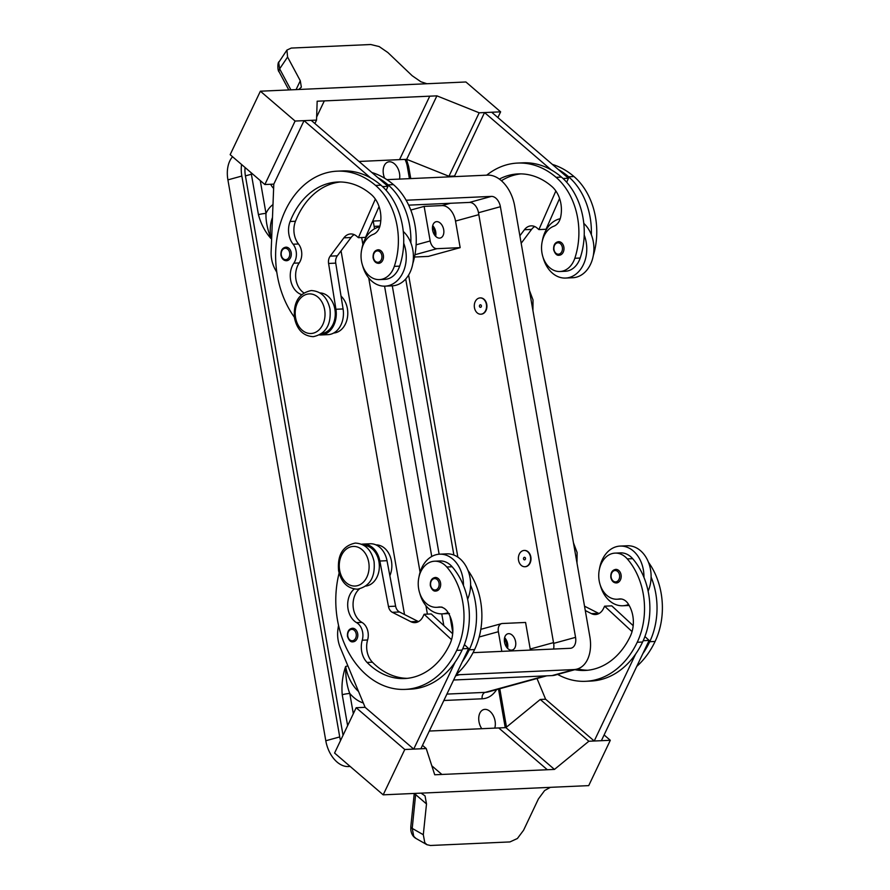 <?xml version="1.0" encoding="UTF-8"?>
<svg xmlns="http://www.w3.org/2000/svg" width="890" height="890" viewBox="0 0 890 890"><rect width="100%" height="100%" fill="white"/><g stroke="black" fill="none" stroke-linecap="round" stroke-linejoin="round"><path stroke-width="1.33" d="M574.829 669.692A76.028 57.194 -92.6 0 0 585.086 670.448A76.028 57.194 -92.6 0 0 630.287 636.294A27.156 20.425 -92.6 0 0 628.029 603.609A13.572 10.213 -92.6 0 0 619.874 598.926A13.572 10.213 -92.6 0 0 618.861 599.037A23.084 17.366 87.4 0 1 617.137 599.226A23.084 17.366 87.4 0 1 604.922 593.441A23.084 17.366 87.4 0 1 599.615 568.354A23.084 17.366 87.4 0 1 615.068 553.113A23.084 17.366 87.4 0 1 627.283 558.898A64.225 48.316 87.4 0 1 637.229 642.269A86.886 65.359 87.4 0 1 585.576 681.306A86.886 65.359 87.4 0 1 557.641 674.42M530.473 556.951A8.144 6.13 87.4 0 1 524.866 566.73A8.144 6.13 87.4 0 1 518.536 560.233A8.144 6.13 87.4 0 1 524.143 550.454A8.144 6.13 87.4 0 1 530.473 556.951M524.321 550.454A8.144 6.13 87.4 0 1 524.499 550.443A8.144 6.13 87.4 0 1 530.829 556.94A8.144 6.13 87.4 0 1 525.222 566.719A8.144 6.13 87.4 0 1 525.044 566.719M523.509 558.864A1.357 1.024 87.4 0 1 525.5 558.319A1.357 1.024 87.4 0 1 523.509 558.864M354.253 589.002A19.002 14.296 -92.6 0 0 347.745 606.479A19.002 14.296 -92.6 0 0 356.567 622.622A13.572 10.213 87.4 0 1 362.241 640.221A19.002 14.296 -92.6 0 0 367.08 662.438A76.028 57.194 -92.6 0 0 404.583 678.547A76.028 57.194 -92.6 0 0 449.773 644.393A27.156 20.425 -92.6 0 0 447.525 611.697A13.572 10.213 -92.6 0 0 439.36 607.024A13.572 10.213 -92.6 0 0 438.347 607.136A23.084 17.366 87.4 0 1 436.634 607.325A23.084 17.366 87.4 0 1 424.419 601.54A23.084 17.366 87.4 0 1 419.101 576.453A23.084 17.366 87.4 0 1 434.565 561.212L439.927 560.967A23.084 17.366 87.4 0 1 452.142 566.763A64.225 48.316 87.4 0 1 463.445 585.475A29.871 22.473 -92.6 0 0 439.627 554.181A29.871 22.473 -92.6 0 0 435.866 554.782A29.871 22.473 -92.6 0 0 419.012 576.831M419.757 593.207A29.871 22.473 -92.6 0 0 442.308 613.855A29.871 22.473 -92.6 0 0 446.068 613.266A29.871 22.473 -92.6 0 0 448.082 612.576M435.878 591.049C433.586 591.505 431.739 589.692 430.315 585.598C430.059 580.803 431.717 578.1 435.266 577.477A6.786 5.106 87.4 0 1 440.55 582.894A6.786 5.106 87.4 0 1 435.878 591.038M499.357 179.079A76.028 57.194 87.4 0 1 518.125 173.917A76.028 57.194 87.4 0 1 551.767 186.399A27.156 20.425 87.4 0 1 560.611 217.271A13.572 10.213 87.4 0 1 553.791 226.238A23.084 17.366 -92.6 0 0 543 238.631A23.084 17.366 -92.6 0 0 559.943 271.506L565.306 271.272A23.084 17.366 -92.6 0 0 580.18 258.033A64.225 48.316 -92.6 0 0 584.218 235.094A64.225 48.316 -92.6 0 0 561.445 177.088A86.886 65.359 -92.6 0 0 551.121 169.812L484.538 112.563L454.278 176.632M559.943 271.506A23.084 17.366 -92.6 0 0 574.818 258.278A64.225 48.316 -92.6 0 0 556.083 177.333A86.886 65.359 -92.6 0 0 517.646 163.07A86.886 65.359 -92.6 0 0 486.719 175.174M474.459 307.706A8.144 6.13 -92.6 0 0 480.8 314.203A8.144 6.13 -92.6 0 0 486.407 304.425A8.144 6.13 -92.6 0 0 480.066 297.928A8.144 6.13 -92.6 0 0 474.459 307.706M480.244 297.916A8.144 6.13 87.4 0 1 480.422 297.905A8.144 6.13 87.4 0 1 486.763 304.402A8.144 6.13 87.4 0 1 481.156 314.181A8.144 6.13 87.4 0 1 480.978 314.192M481.423 305.793A1.357 1.024 -92.6 0 0 479.432 306.338A1.357 1.024 -92.6 0 0 481.423 305.793M301.588 294.601A19.002 14.296 87.4 0 1 293.845 263.184A13.572 10.213 -92.6 0 0 293.122 244.227A19.002 14.296 87.4 0 1 290.118 221.499A76.028 57.194 87.4 0 1 337.622 182.016A76.028 57.194 87.4 0 1 371.252 194.498A27.156 20.425 87.4 0 1 380.097 225.37A13.572 10.213 87.4 0 1 373.288 234.337A23.084 17.366 -92.6 0 0 362.497 246.73A23.084 17.366 -92.6 0 0 379.429 279.605L384.791 279.371A23.084 17.366 -92.6 0 0 399.666 266.132A64.225 48.316 -92.6 0 0 403.704 243.192A29.871 22.473 87.4 0 1 388.874 285.557A29.871 22.473 87.4 0 1 385.114 286.146L392.256 285.835A29.871 22.473 -92.6 0 0 396.028 285.234A29.871 22.473 -92.6 0 0 410.857 242.87A64.225 48.316 -92.6 0 0 388.084 184.864A86.886 65.359 -92.6 0 0 377.772 177.588L387.951 186.344L382.5 186.589M403.281 231.478A29.871 22.473 87.4 0 1 410.857 242.87M361.83 249.055A29.871 22.473 87.4 0 1 378.673 227.072A29.871 22.473 87.4 0 1 379.707 226.816M383.356 255.185A6.786 5.106 -92.6 0 0 378.072 249.779C374.479 250.413 372.832 253.116 373.121 257.889C374.011 261.449 375.858 263.273 378.684 263.34A6.786 5.106 -92.6 0 0 383.356 255.185M481.779 728.699A12.215 7.932 -105.4 0 1 483.793 709.553A12.215 7.932 -105.4 0 1 484.939 709.375A12.215 7.932 -105.4 0 1 493.26 715.605A12.215 7.932 -105.4 0 1 494.751 728.12M384.647 178.234A12.215 7.932 -105.4 0 1 388.218 161.958A12.215 7.932 -105.4 0 1 389.375 161.78A12.215 7.932 -105.4 0 1 399.532 179.09M353.319 713.724L349.781 693.466A5.429 0.601 170.1 0 0 346.088 693.9A5.429 0.601 170.1 0 0 342.227 694.712L347.623 725.673M251.158 172.738A21.727 14.107 74.6 0 0 251.381 174.24L258.434 214.646A5.429 0.601 -9.9 0 1 262.294 213.834A5.429 0.601 -9.9 0 1 265.988 213.4L260.258 180.57M506.499 647.063A6.675 4.339 74.6 0 0 504.363 639.287M507.545 648.321A8.422 5.462 74.6 0 0 504.619 637.685M508.624 633.669A8.422 5.462 -105.4 0 1 515.477 641.056A8.422 5.462 -105.4 0 1 512.295 650.023A8.422 5.462 -105.4 0 1 511.494 650.145A8.422 5.462 -105.4 0 1 504.641 642.758A8.422 5.462 -105.4 0 1 507.823 633.791A8.422 5.462 -105.4 0 1 508.624 633.669M434.587 235.038A6.675 4.339 74.6 0 0 432.451 227.262M435.633 236.295A8.422 5.462 74.6 0 0 432.707 225.66M436.712 221.643A8.422 5.462 -105.4 0 1 443.565 229.03A8.422 5.462 -105.4 0 1 440.383 237.997A8.422 5.462 -105.4 0 1 439.593 238.119A8.422 5.462 -105.4 0 1 432.729 230.733A8.422 5.462 -105.4 0 1 435.922 221.766A8.422 5.462 -105.4 0 1 436.712 221.643M321.802 333.528A20.359 15.319 -92.6 0 0 325.117 332.593A20.359 15.319 -92.6 0 0 335.052 310.321A20.359 15.319 -92.6 0 0 319.977 292.91M333.694 333.027A20.359 15.319 -92.6 0 0 337.633 332.026A20.359 15.319 -92.6 0 0 347.667 315.75A20.359 15.319 -92.6 0 0 341.026 296.125M285.89 247.164A6.786 5.106 87.4 0 1 291.175 252.571A6.786 5.106 87.4 0 1 286.502 260.726C283.688 260.659 281.841 258.845 280.951 255.285C280.661 250.513 282.308 247.809 285.89 247.164M559.187 255.241A6.786 5.106 -92.6 0 0 563.86 247.086A6.786 5.106 -92.6 0 0 558.575 241.68C555.026 242.291 553.38 245.006 553.636 249.79C555.048 253.884 556.906 255.708 559.187 255.241M560.222 218.729A29.871 22.473 -92.6 0 0 559.176 218.973A29.871 22.473 -92.6 0 0 542.333 240.956M543.067 257.377A29.871 22.473 -92.6 0 0 565.617 278.058A29.871 22.473 -92.6 0 0 569.389 277.458A29.871 22.473 -92.6 0 0 584.218 235.094M583.784 223.39A29.871 22.473 87.4 0 1 591.361 234.771A29.871 22.473 87.4 0 1 576.531 277.135A29.871 22.473 87.4 0 1 572.771 277.736L565.617 278.058M290.897 89.846L279.649 68.842L287.581 57.038L286.925 50.074L291.252 48.071L370.763 44.511L379.196 46.58L387.851 52.532L412.204 75.75L420.926 81.78L426.944 83.738M377.772 177.588L311.177 120.339L304.035 120.651L273.809 184.13L264.864 184.53L230.154 154.671L260.381 91.203L296.837 89.579A16.287 6.197 25.5 0 0 297.171 89.556L429.125 83.638A16.287 6.197 -154.5 0 0 429.47 83.627L465.915 81.98L500.625 111.84L479.176 112.796L436.901 95.853L324.316 100.904L316.64 117.002M287.581 57.038L300.286 80.767L301.354 87.142L298.728 89.49M288.805 89.935L279.215 72.023A5.429 3.427 151.8 0 1 279.204 72.012A5.429 3.427 151.8 0 1 279.082 71.712A5.429 3.427 151.8 0 1 279.649 68.842L278.692 62.478L286.925 50.074M434.565 561.212A23.084 17.366 87.4 0 1 446.78 566.997A64.225 48.316 87.4 0 1 456.715 650.356A86.886 65.359 87.4 0 1 405.072 689.394A86.886 65.359 87.4 0 1 339.112 573.082M364.055 545.448A20.359 15.319 87.4 0 1 379.318 565.106A20.359 15.319 87.4 0 1 365.879 586.054M375.936 544.88A20.359 15.319 87.4 0 1 389.62 555.104A20.359 15.319 87.4 0 1 389.853 575.73M352.407 628.251A6.786 5.106 87.4 0 1 357.691 633.658A6.786 5.106 87.4 0 1 353.019 641.812C350.727 642.269 348.88 640.455 347.456 636.361C347.2 631.577 348.858 628.863 352.407 628.251M621.053 574.795A6.786 5.106 87.4 0 1 616.381 582.95C613.566 582.883 611.708 581.059 610.829 577.499C610.529 572.737 612.187 570.023 615.769 569.389A6.786 5.106 87.4 0 1 621.053 574.795M599.515 568.732A29.871 22.473 87.4 0 1 616.37 546.683A29.871 22.473 87.4 0 1 620.141 546.082A29.871 22.473 87.4 0 1 643.948 577.376A64.225 48.316 87.4 0 1 642.591 642.024A86.886 65.359 87.4 0 1 635.638 654.05L594.22 741.003L601.373 740.691L649.122 640.433L643.203 640.7M628.596 604.477A29.871 22.473 87.4 0 1 626.582 605.167A29.871 22.473 87.4 0 1 622.811 605.756A29.871 22.473 87.4 0 1 600.272 585.108M620.141 546.082L627.283 545.77A29.871 22.473 -92.6 0 1 651.102 577.054A29.871 22.473 87.4 0 1 648.12 591.138M550.343 787.35L544.624 790.543L538.417 798.92L523.587 830.225L517.402 838.502L509.937 841.929L430.426 845.489L426.933 844.699L424.786 842.652L423.306 834.72L412.215 828.401L415.752 793.379M426.933 844.699L415.953 838.436L413.761 836.366L412.215 828.401A5.429 2.459 5.9 0 1 410.824 826.565A5.429 2.459 5.9 0 1 410.824 826.521L414.262 793.446M604.099 734.951L610.306 740.291L588.713 785.625L552.267 787.25A16.287 8.767 130.7 0 0 551.922 787.272L419.98 793.19A16.287 8.767 -49.3 0 0 419.646 793.201L383.19 794.837L334.584 753.051L356.178 707.717L404.783 749.502L426.221 748.546L434.721 774.778L441.874 774.456L431.817 765.812M414.451 793.435A5.429 2.459 -174.1 0 0 415.719 794.67L426.499 803.937L425.053 795.905L421.059 793.146M426.499 803.937L423.306 834.72M610.306 740.291L588.857 741.248L554.459 769.416L441.874 774.456L431.817 765.823M383.19 794.837L404.783 749.502M429.314 731.046L498.712 727.942L547.317 769.728M338.523 625.37L337.989 628.941A27.156 20.425 -92.6 0 0 340.225 647.442L365.111 707.316L413.716 749.102L420.859 748.779L468.607 648.532L462.7 648.788M365.111 707.316L356.178 707.717M422.505 745.342L426.221 748.546M413.716 749.102L455.135 662.149A86.886 65.359 87.4 0 1 410.435 689.16L405.072 689.394M498.723 727.942L505.865 727.62L540.263 699.462L545.626 699.217L594.22 741.003M505.865 727.62L554.459 769.416M540.263 699.462L588.857 741.248M635.638 654.05A86.886 65.359 87.4 0 1 590.938 681.061L585.576 681.306M545.615 699.217L537.004 678.491M615.068 553.113L620.43 552.879A23.084 17.366 87.4 0 1 632.645 558.664A64.225 48.316 87.4 0 1 643.948 577.376M648.487 562.302A64.225 48.316 87.4 0 1 655.096 641.456A86.886 65.359 87.4 0 1 636.762 666.388M452.676 633.78L431.261 613.955L424.107 614.267L423.028 616.536A13.572 10.213 87.4 0 1 414.963 622.633A13.572 10.213 87.4 0 1 410.913 621.732L392.345 612.309A8.144 6.13 87.4 0 1 388.463 606.502L379.863 561.023A21.727 16.343 -92.6 0 0 363.042 544.09L370.184 543.768A21.727 16.343 87.4 0 1 387.017 560.7L395.616 606.179A8.144 6.13 -92.6 0 0 399.499 611.986L418.066 621.409A13.572 10.213 -92.6 0 0 418.489 621.62M464.413 644.638L468.607 648.532M451.553 639.676L424.107 614.267M363.042 544.09A21.727 16.343 -92.6 0 0 361.685 544.224M359.382 588.957A19.002 14.296 -92.6 0 0 353.13 606.435A19.002 14.296 -92.6 0 0 361.93 622.388A13.572 10.213 87.4 0 1 367.603 639.988A19.002 14.296 -92.6 0 0 372.432 662.205A76.028 57.194 -92.6 0 0 407.264 678.347M467.984 570.401A64.225 48.316 87.4 0 1 474.593 649.555A86.886 65.359 87.4 0 1 456.247 674.486M439.627 554.181L446.78 553.858A29.871 22.473 87.4 0 1 470.599 585.153A64.225 48.316 87.4 0 1 469.23 649.8A86.886 65.359 87.4 0 1 462.277 661.826M463.445 585.475A64.225 48.316 87.4 0 1 462.077 650.123A86.886 65.359 87.4 0 1 455.135 662.149M260.381 91.203L295.102 121.051L316.54 120.094L317.163 101.215L324.316 100.904L316.651 116.99M429.759 96.176L399.532 159.644L359.015 161.457M314.904 123.532L316.54 120.094M264.864 184.53L295.102 121.051M304.035 120.651L370.618 177.911A86.886 65.359 -92.6 0 0 342.494 170.924L337.132 171.169A86.886 65.359 -92.6 0 0 279.983 224.681A86.886 65.359 -92.6 0 0 294.356 317.196M399.532 159.644L406.674 159.321L448.949 176.264L454.312 176.031M406.674 159.321L436.901 95.853M448.949 176.264L479.176 112.796M497.888 117.569L500.625 111.84M591.361 234.771A64.225 48.316 -92.6 0 0 568.599 176.765A86.886 65.359 -92.6 0 0 558.275 169.489L491.692 112.24L484.538 112.563M563.014 178.489L568.454 178.245L566.685 182.272M558.275 169.489L568.454 178.245M551.121 169.812A86.886 65.359 -92.6 0 0 523.009 162.826L517.646 163.07M593.307 255.541A64.225 48.316 -92.6 0 0 573.961 176.532A86.886 65.359 -92.6 0 0 552.367 164.405M276.812 272.307L275.266 269.548A27.156 20.425 87.4 0 1 271.139 251.581L273.797 184.13M303.868 292.888A19.002 14.296 87.4 0 1 299.207 262.951A13.572 10.213 -92.6 0 0 298.484 243.982A19.002 14.296 87.4 0 1 295.48 221.265A76.028 57.194 87.4 0 1 340.303 181.983M375.346 199.082L358.381 237.686L356.645 236.195A13.572 10.213 -92.6 0 0 350.638 233.959A13.572 10.213 -92.6 0 0 343.907 237.83L330.19 256.142A8.144 6.13 -92.6 0 0 328.588 263.451L335.93 309.275A21.727 16.343 87.4 0 1 320.912 334.963A21.727 16.343 87.4 0 1 319.555 334.952M379.062 206.558L365.534 237.363L358.381 237.686M387.951 186.344L386.182 190.371M320.912 334.963L328.065 334.64A21.727 16.343 -92.6 0 0 343.084 308.952L335.741 263.129A8.144 6.13 87.4 0 1 337.332 255.819L351.06 237.508A13.572 10.213 87.4 0 1 354.253 234.66M403.704 243.192A64.225 48.316 -92.6 0 0 380.942 185.187A86.886 65.359 -92.6 0 0 370.618 177.911M412.793 263.64A64.225 48.316 -92.6 0 0 393.447 184.619A86.886 65.359 -92.6 0 0 371.853 172.504M379.429 279.605A23.084 17.366 -92.6 0 0 394.303 266.366A64.225 48.316 -92.6 0 0 375.58 185.432A86.886 65.359 -92.6 0 0 337.132 171.169M460.163 247.643L436.934 248.688A8.144 5.295 -105.4 0 1 430.182 240.956L424.141 206.391L442.019 205.59A16.287 10.58 -105.4 0 1 455.524 221.065L460.163 247.643L428.312 256.409L414.495 257.021M410.791 210.062L424.141 206.391M408.61 275.021L457.849 557.129M480.811 629.33L501.582 623.623A8.144 5.295 74.6 0 1 502.349 623.501L525.578 622.455L530.218 649.033A16.287 10.58 -105.4 0 1 530.373 650.089M501.582 623.623A8.144 5.295 74.6 0 0 498.378 631.711L501.804 651.369M553.547 649.055A10.858 7.053 74.6 0 0 553.647 643.37L478.486 212.732A10.858 7.053 74.6 0 0 469.486 202.419L408.688 205.145M404.516 614.534L341.048 250.858M386.894 179.658L487.676 175.13A32.585 21.16 -105.4 0 1 514.687 206.068L589.848 636.706A32.585 21.16 -105.4 0 1 577.043 669.08L555.138 675.11A32.585 21.16 -105.4 0 1 552.067 675.588L453.622 680.005M406.118 200.228L491.38 196.401A10.858 7.053 -105.4 0 1 500.391 206.714L575.552 637.351A10.858 7.053 -105.4 0 1 571.28 648.143A10.858 7.053 -105.4 0 1 570.256 648.298L473.046 652.659M443.81 625.57L441.763 613.877M431.75 556.484L384.569 286.168M374.557 228.774L373.066 220.219M577.043 669.08A32.585 21.16 -105.4 0 1 573.961 669.569L459.585 674.698A32.585 21.16 -105.4 0 1 456.27 674.475M427.4 614.122L425.932 605.69M420.091 572.226L368.727 277.98M362.897 244.528L361.674 237.53M258.434 214.646C260.948 223.98 265.12 231.923 270.949 238.509C267.334 229.108 265.687 220.742 265.988 213.4A38.014 24.686 74.6 0 1 272.985 204.578M343.039 735.296L245.417 175.886A21.727 14.107 -105.4 0 1 245.095 167.52M363.309 702.978A38.014 24.686 74.6 0 1 349.781 693.466C346.9 686.068 345.52 677.068 345.643 666.477C342.539 675.521 341.393 684.933 342.227 694.712M273.631 188.38A12.215 7.932 -105.4 0 1 270.682 184.263M373.21 221.054L380.786 220.709M340.536 740.569A27.156 17.633 -105.4 0 1 339.724 736.931L241.835 176.042A27.156 17.633 -105.4 0 1 241.579 164.505M374.134 226.371L379.919 226.105M405.707 278.993L453.878 555.048M452.788 632.456L449.928 616.058M439.126 554.214L392.29 285.824M350.182 766.457L348.301 766.546A27.156 17.633 -105.4 0 1 325.796 740.758L227.907 179.88A27.156 17.633 -105.4 0 1 232.557 156.74M385.114 286.146A29.871 22.473 87.4 0 1 362.564 265.476M501.415 180.726A76.028 57.194 87.4 0 1 520.817 173.884M559.576 198.459L546.037 229.264L538.895 229.587L555.85 190.983M534.757 226.561A13.572 10.213 -92.6 0 0 531.564 229.409L521.184 243.27M519.871 235.794L524.421 229.731A13.572 10.213 87.4 0 1 531.152 225.86A13.572 10.213 87.4 0 1 537.159 228.096L538.895 229.587M470.599 585.153A29.871 22.473 87.4 0 1 467.606 599.237M651.102 577.054A64.225 48.316 87.4 0 1 649.733 641.701A86.886 65.359 87.4 0 1 642.791 653.727M577.688 668.891A76.028 57.194 -92.6 0 0 587.767 670.248M644.916 636.539L649.122 640.433M585.275 610.518L591.427 613.633A13.572 10.213 -92.6 0 0 595.466 614.545A13.572 10.213 -92.6 0 0 603.531 608.437L604.61 606.179L632.056 631.577M599.003 613.522A13.572 10.213 87.4 0 1 598.569 613.321L584.519 606.179M604.61 606.179L611.764 605.856L633.191 625.681M368.716 562.235A19.825 14.908 87.4 0 1 357.569 585.642A19.825 14.908 87.4 0 1 339.646 570.234A19.825 14.908 87.4 0 1 350.793 546.827A19.825 14.908 87.4 0 1 368.716 562.235M620.886 598.948L618.861 599.037M430.671 585.442A5.707 4.294 87.4 0 1 433.875 578.711A5.707 4.294 87.4 0 1 439.037 583.139A5.707 4.294 87.4 0 1 435.833 589.881A5.707 4.294 87.4 0 1 430.671 585.442M580.18 258.033L574.818 258.278M381.843 255.441A5.707 4.294 -92.6 0 0 376.681 251.002A5.707 4.294 -92.6 0 0 373.477 257.733A5.707 4.294 -92.6 0 0 378.639 262.172A5.707 4.294 -92.6 0 0 381.843 255.441M443.865 700.497L482.191 698.784A5.429 4.083 87.4 0 1 482.703 694.701A5.429 4.083 87.4 0 1 485.25 692.364L446.914 694.089M498.511 689.082L505.164 727.219A16.287 10.58 -105.4 0 1 505.242 727.653M506.31 727.252A5.429 0.601 170.1 0 0 505.164 727.219M408.644 166.541A5.429 0.601 170.1 0 0 408.644 166.497A5.429 0.601 170.1 0 0 407.275 166.33L409.422 178.645M324.639 309.709A19.825 14.908 -92.6 0 0 306.727 294.301A19.825 14.908 -92.6 0 0 295.58 317.697A19.825 14.908 -92.6 0 0 313.491 333.105A19.825 14.908 -92.6 0 0 324.639 309.709M289.662 252.827A5.707 4.294 -92.6 0 0 284.511 248.399A5.707 4.294 -92.6 0 0 281.307 255.13A5.707 4.294 -92.6 0 0 286.458 259.557A5.707 4.294 -92.6 0 0 289.662 252.827M553.992 249.645A5.707 4.294 -92.6 0 0 559.143 254.073A5.707 4.294 -92.6 0 0 562.346 247.342A5.707 4.294 -92.6 0 0 557.196 242.903A5.707 4.294 -92.6 0 0 553.992 249.645M446.78 566.997L452.142 566.763M347.812 636.216A5.707 4.294 87.4 0 1 351.016 629.475A5.707 4.294 87.4 0 1 356.178 633.914A5.707 4.294 87.4 0 1 352.974 640.644A5.707 4.294 87.4 0 1 347.812 636.216M619.54 575.051A5.707 4.294 87.4 0 1 616.336 581.782A5.707 4.294 87.4 0 1 611.185 577.343A5.707 4.294 87.4 0 1 614.389 570.612A5.707 4.294 87.4 0 1 619.54 575.051M410.835 826.465A5.429 2.459 5.9 0 0 410.824 826.51L410.802 829.758C411.347 833.919 413.071 836.811 415.964 838.436M418.066 621.409L410.913 621.732M399.499 611.986L392.345 612.309M395.616 606.179L388.463 606.502M387.017 560.7L379.863 561.023M469.23 649.8L474.593 649.555M356.567 622.622L361.93 622.388M362.241 640.221L367.603 639.988M367.08 662.438L372.432 662.205M438.347 607.136L440.383 607.047M456.715 650.356L462.077 650.123M279.06 61.799C277.647 61.733 277.268 70.688 279.215 72.012A5.429 3.427 151.8 0 0 279.393 72.312M300.286 80.767L296.081 89.612M351.06 237.508L343.907 237.83M337.332 255.819L330.19 256.142M335.741 263.129L328.588 263.451M343.084 308.952L335.93 309.275M388.084 184.864L393.447 184.619M293.845 263.184L299.207 262.951M293.122 244.227L298.484 243.982M290.118 221.499L295.48 221.265M394.303 266.366L399.666 266.132M375.58 185.432L380.942 185.187M436.934 248.688L414.94 254.729M430.182 240.956L416.12 244.817M530.218 649.033L553.524 642.625M455.524 221.065L478.831 214.657M498.378 631.711L479.176 636.995M469.486 202.419L491.38 196.401M478.486 212.732L500.391 206.714M553.647 643.37L575.552 637.351M552.067 675.588L573.961 669.569M455.636 675.788L459.585 674.698M404.972 159.399A16.287 10.58 -105.4 0 1 407.275 166.33M245.417 175.886L251.381 174.24A5.429 0.601 -9.9 0 1 252.56 173.951M546.694 675.833L488.321 691.886A32.585 21.16 -105.4 0 1 485.25 692.364L545.125 675.899M482.191 698.784A38.014 24.686 74.6 0 0 496.598 689.605M358.525 691.486A32.585 21.16 -105.4 0 1 345.643 666.477L347.879 665.865M271.661 238.309L270.949 238.509A32.585 21.16 -105.4 0 1 272.474 217.538M442.019 205.59L450.44 203.276M227.907 179.88L241.835 176.042M348.301 766.546L349.803 766.134M325.796 740.758L339.724 736.931M573.961 176.532L568.599 176.765M561.445 177.088L556.083 177.333M524.421 229.731L531.564 229.409M655.096 641.456L649.733 641.701M642.591 642.024L637.229 642.269M632.645 558.664L627.283 558.898M591.427 613.633L598.569 613.321M529.383 290.296L533.021 299.941L532.921 310.577M313.291 336.665C325.762 333.973 331.336 324.772 330.001 309.053C327.342 297.282 321.079 291.119 311.222 290.552C298.751 293.233 293.177 302.444 294.512 318.164C297.171 329.934 303.423 336.097 313.291 336.665M357.357 589.191C347.501 588.624 341.248 582.449 338.589 570.69C337.277 554.96 342.839 545.759 355.299 543.078C365.156 543.657 371.408 549.82 374.067 561.579C375.38 577.321 369.817 586.521 357.357 589.191M621.543 599.026L617.137 599.226M576.998 563.103L577.098 552.479L573.46 542.822M449.45 613.533L442.308 613.855M499.791 688.727L506.488 727.108M406.463 159.332L408.644 166.497L410.757 178.59M622.811 605.756L629.185 605.478M441.996 607.08L436.634 607.325"/></g></svg>
